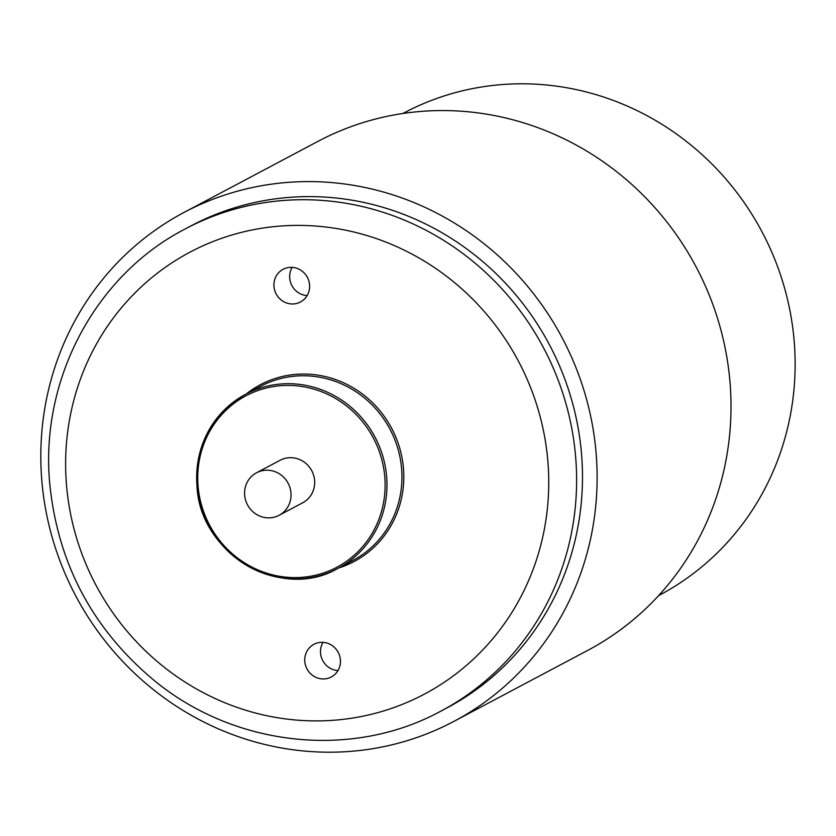 <?xml version="1.0" encoding="UTF-8"?>
<svg xmlns="http://www.w3.org/2000/svg" width="836" height="836" viewBox="0 0 836 836"><rect width="100%" height="100%" fill="white"/><g stroke="black" fill="none" stroke-linecap="round" stroke-linejoin="round"><path stroke-width="1.25" d="M304.806 661.495A18.496 17.681 -117.9 0 0 331.265 676.982A18.496 17.681 -117.9 0 0 340.398 659.782A18.496 17.681 -117.9 0 0 313.939 644.305A18.496 17.681 -117.9 0 0 304.806 661.495M322.989 642.351A18.496 17.681 -117.9 0 0 320.554 653.146A18.496 17.681 -117.9 0 0 337.963 670.566M273.978 286.518A18.496 17.681 -117.9 0 0 300.438 302.005A18.496 17.681 -117.9 0 0 309.571 284.804A18.496 17.681 -117.9 0 0 283.101 269.317A18.496 17.681 -117.9 0 0 273.978 286.518M292.161 267.374A18.496 17.681 -117.9 0 0 289.726 278.169A18.496 17.681 -117.9 0 0 307.136 295.589M290.97 492.926A24.066 23 -117.9 0 0 256.527 472.779A24.066 23 -117.9 0 0 244.655 495.163A24.066 23 -117.9 0 0 279.088 515.3A24.066 23 -117.9 0 0 290.97 492.926M279.088 515.3L302.716 502.77A24.066 23 -117.9 0 0 314.597 480.386A24.066 23 -117.9 0 0 280.154 460.249L256.527 472.779M402.837 113.497L403.736 113.027A272.881 260.822 62.1 0 1 794.2 341.422A272.881 260.822 62.1 0 1 659.5 595.159L658.601 595.629M41.8 480.272A288.044 275.316 62.1 0 1 183.983 212.448A288.044 275.316 62.1 0 1 596.141 453.52A288.044 275.316 62.1 0 1 453.958 721.353A288.044 275.316 62.1 0 1 41.8 480.272M183.983 212.448L317.868 141.42A288.044 275.316 62.1 0 1 730.027 382.491A288.044 275.316 62.1 0 1 587.844 650.324L453.958 721.353M581.553 454.23A272.881 260.822 -117.9 0 0 191.089 225.835L185.205 228.949A272.881 260.822 62.1 0 1 575.68 457.344A272.881 260.822 62.1 0 1 440.98 711.081L446.852 707.967A272.881 260.822 -117.9 0 0 581.553 454.23M547.883 461.535A250.142 239.086 -117.9 0 0 286.842 225.668A250.142 239.086 -117.9 0 0 66.483 484.765A250.142 239.086 -117.9 0 0 327.534 720.632A250.142 239.086 -117.9 0 0 547.883 461.535M246.359 393.871A100.059 95.638 62.1 0 1 345.059 383.494A100.059 95.638 62.1 0 1 403.464 468.505A100.059 95.638 62.1 0 1 338.716 567.978M197.003 485.873A98.543 94.186 62.1 0 1 245.648 394.247C211.518 414.342 195.29 444.898 196.962 485.925C199.741 554.059 281.324 601.721 338.005 568.344L352.97 560.413A98.543 94.186 -117.9 0 0 401.614 468.787A98.543 94.186 -117.9 0 0 260.613 386.305L245.648 394.247A98.543 94.186 62.1 0 1 386.65 476.719A98.543 94.186 62.1 0 1 338.005 568.344A98.543 94.186 62.1 0 1 197.014 485.977M384.8 477.001A97.028 92.733 -117.9 0 0 283.54 385.511A97.028 92.733 -117.9 0 0 198.069 486.009A97.028 92.733 -117.9 0 0 299.33 577.498A97.028 92.733 -117.9 0 0 384.8 477.001M185.205 228.949C95.283 275.263 39.971 379.575 49.732 483.501C57.715 563.464 92.577 629.163 154.336 680.588C234.895 746.882 352.228 759.558 440.98 711.081"/></g></svg>
